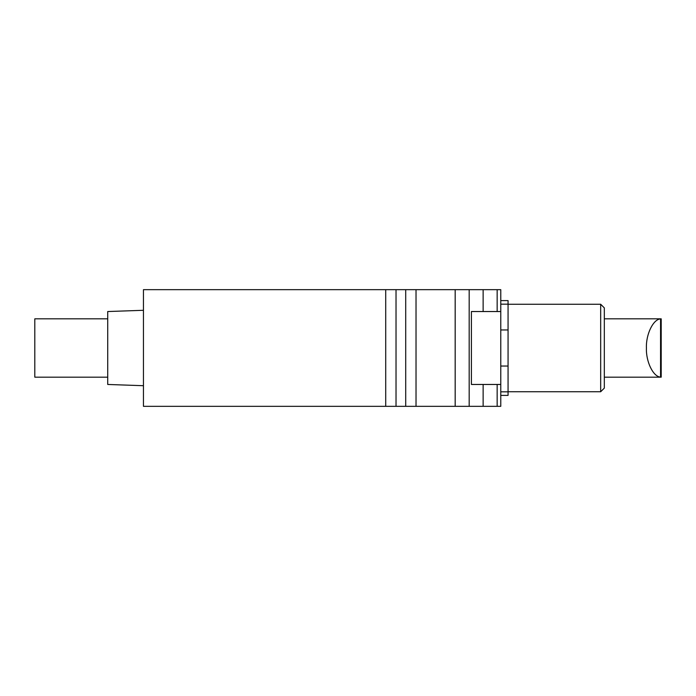 <?xml version="1.0" encoding="UTF-8"?>
<svg xmlns="http://www.w3.org/2000/svg" width="696" height="696" viewBox="0 0 696 696"><rect width="100%" height="100%" fill="white"/><g stroke="black" fill="none" stroke-linecap="round" stroke-linejoin="round"><path stroke-width="1.04" d="M646.419 348C645.853 334.35 653.283 319.09 660.556 318.942L660.556 377.058C653.283 376.91 645.853 361.65 646.419 348M483.137 311.538L483.137 289.666L500.772 289.666L500.772 406.334L143.454 406.334L143.454 289.666L396.024 289.666L396.024 406.334M483.137 289.666L396.024 289.666M500.772 384.462L471.41 384.462L471.41 311.538L500.772 311.538M143.454 310.294L107.723 311.538L107.723 384.462L143.454 385.706M107.723 318.829L34.8 318.829L34.8 377.171L107.723 377.171M600.674 304.248L604.319 307.893L604.319 388.107L600.674 391.752L600.674 304.248L508.063 304.248M500.772 300.602L508.063 300.602L508.063 395.398L500.772 395.398M500.772 366.044L508.063 366.044M508.063 391.831L500.772 391.831M508.063 329.956L500.772 329.956M500.772 304.169L508.063 304.169M469.182 289.666L469.182 406.334M483.137 406.334L483.137 384.462M497.153 384.462L497.153 406.334M385.715 406.334L385.715 289.666M405.716 406.334L405.716 289.666M416.025 406.334L416.025 289.666M455.175 406.334L455.175 289.666M497.153 289.666L497.153 311.538M604.319 318.829L661.2 318.829L661.2 377.171L604.319 377.171M600.674 391.752L508.063 391.752"/></g></svg>
